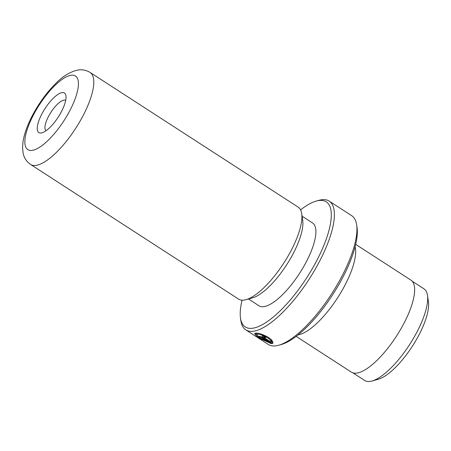 <?xml version="1.0" encoding="UTF-8"?>
<svg xmlns="http://www.w3.org/2000/svg" width="451" height="451" viewBox="0 0 451 451"><rect width="100%" height="100%" fill="white"/><g stroke="black" fill="none" stroke-linecap="round" stroke-linejoin="round"><path stroke-width="0.68" d="M412.18 281.204L423.991 288.849A54.571 18.215 122.9 0 1 427.48 295.326L428.45 301.809A49.311 16.461 122.9 0 1 418.894 335.059A49.311 16.461 122.9 0 1 378.327 379.235L372.013 381.01A54.571 18.215 122.9 0 1 364.679 380.475L352.868 372.83M427.48 295.326A54.571 18.215 122.9 0 1 416.91 332.122A54.571 18.215 122.9 0 1 372.013 381.01M270.561 340.516C268.582 337.354 259.686 333.706 257.211 334.191L256.472 334.524L260.447 338.306L268.565 342.422L259.235 336.384A76.709 25.606 -57.1 0 0 260.058 336.345L271.457 343.724L260.875 338.915L256.106 335.6L254.652 333.531L255.576 333.137C258.722 332.494 270.126 336.993 272.387 341.086L270.561 340.516L271.096 339.586M255.221 333.193L256.467 334.535L256.963 333.582M265.436 336.948L265.126 337.534L263.756 337.168L264.168 336.378M263.858 337.106L264.23 337.714L271.107 342.168L271.068 341.418L272.883 342.016L272.917 343.172L272.303 343.639L263.356 337.85C261.941 336.886 261.563 336.283 262.223 336.046L266.051 337.309A76.709 25.606 122.9 0 1 265.126 337.534M261.918 336.232L262.223 336.046M41.892 113.906A23.559 7.864 122.9 0 1 56.668 95.302A23.559 7.864 122.9 0 1 65.947 95.826A23.559 7.864 122.9 0 1 61.387 111.713A23.559 7.864 122.9 0 1 41.999 132.819A23.559 7.864 122.9 0 1 41.892 113.906M65.694 100.376A18.079 6.038 -57.1 0 0 48.494 116.459A18.079 6.038 -57.1 0 0 46.047 130.728M242.08 300.197A74.516 24.873 -57.1 0 0 240.501 318.09A74.516 24.873 -57.1 0 0 269.856 319.753A74.516 24.873 -57.1 0 0 316.591 260.909A74.516 24.873 -57.1 0 0 316.241 201.09A74.516 24.873 -57.1 0 0 300.563 209.856M316.241 201.09L318.874 200.351A76.709 25.606 122.9 0 1 329.185 201.107A76.709 25.606 122.9 0 1 319.235 261.93A76.709 25.606 122.9 0 1 245.812 329.895A76.709 25.606 122.9 0 1 240.902 320.796L240.501 318.09M356.645 224.807L357.045 227.507A74.516 24.873 122.9 0 1 342.608 277.754A74.516 24.873 122.9 0 1 281.306 344.508L278.673 345.246A76.709 25.606 -57.1 0 0 341.779 276.525A76.709 25.606 -57.1 0 0 356.645 224.807A76.709 25.606 -57.1 0 0 351.735 215.702L329.185 201.107M245.812 329.895L268.362 344.491A76.709 25.606 -57.1 0 0 278.673 345.246M355.123 246.77A54.791 18.288 122.9 0 1 344.852 285.404A54.791 18.288 122.9 0 1 298.094 334.868M90.087 72.431L298.201 207.156A54.791 18.288 122.9 0 1 301.708 213.656A54.791 18.288 122.9 0 1 291.092 250.604A54.791 18.288 122.9 0 1 246.015 299.684A54.791 18.288 122.9 0 1 238.647 299.148L30.533 164.423C26.451 161.548 23.965 157.709 23.069 152.9L22.55 147.607L23.024 141.597C24.337 133.586 27.488 124.842 32.472 115.371C39.333 102.495 47.417 91.542 56.736 82.505C62.841 76.377 69.437 72.318 76.518 70.333C81.27 69.183 85.791 69.882 90.087 72.431A54.791 18.288 122.9 0 1 82.978 115.873A54.791 18.288 122.9 0 1 30.533 164.423M301.708 213.656L302.717 220.415A49.311 16.461 122.9 0 1 293.161 253.665A49.311 16.461 122.9 0 1 252.588 297.84L246.015 299.684M302.085 216.198L312.566 222.986A49.311 16.461 122.9 0 1 306.167 262.082A49.311 16.461 122.9 0 1 258.97 305.772L248.49 298.99M355.709 244.386L410.929 280.133A54.791 18.288 122.9 0 1 403.82 323.581A54.791 18.288 122.9 0 1 351.374 372.126L296.155 336.378M271.434 341.542L271.107 342.168M271.327 341.751L272.799 342.698L272.303 343.639M263.356 337.85L263.88 336.925M268.785 341.993L268.565 342.422M33.504 114.853A43.832 14.629 -57.1 0 0 31.903 150.403A43.832 14.629 -57.1 0 0 69.77 110.771A43.832 14.629 -57.1 0 0 71.371 75.221A43.832 14.629 -57.1 0 0 33.504 114.853"/></g></svg>
